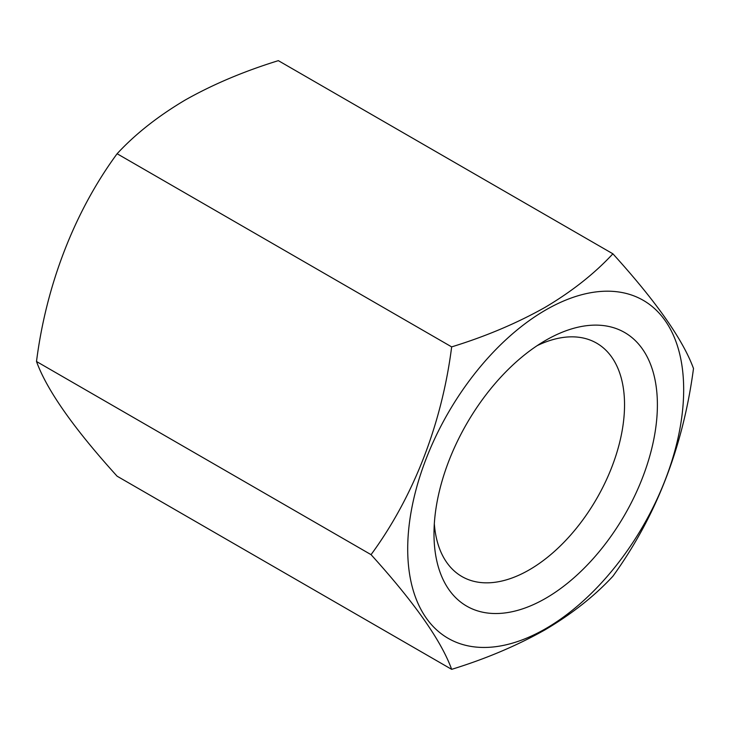 <?xml version="1.0" encoding="UTF-8"?>
<svg xmlns="http://www.w3.org/2000/svg" width="730" height="730" viewBox="0 0 730 730"><rect width="100%" height="100%" fill="white"/><g stroke="black" fill="none" stroke-linecap="round" stroke-linejoin="round"><path stroke-width="1.09" d="M537.152 345.646A134.74 77.791 -60 0 1 596.638 343.155A134.74 77.791 -60 0 1 617.288 451.122A134.74 77.791 -60 0 1 529.268 569.856A134.74 77.791 -60 0 1 461.898 576.527A134.74 77.791 -60 0 1 434.323 523.766M545.693 340.344L545.693 340.344A157.972 91.204 -60 0 1 657.392 404.831A157.972 91.204 -60 0 1 545.693 598.308A157.972 91.204 -60 0 1 433.994 533.812A157.972 91.204 -60 0 1 545.693 340.344L545.693 340.344M612.89 253.803L278.34 60.654C243.893 71.303 212.868 84.415 185.256 100.001C157.99 116.17 135.269 134.083 117.11 153.738C74.715 211.417 46.264 284.572 36.5 361.505C46.921 390.185 73.794 428.41 117.11 476.197L451.66 669.346C441.239 640.666 414.366 602.442 371.05 554.654C413.445 496.975 441.896 423.829 451.66 346.887C485.715 336.402 516.74 323.29 544.744 307.549C571.736 291.608 594.448 273.695 612.89 253.803C656.069 301.399 682.942 339.623 693.5 368.495C683.079 447.034 656.206 516.292 612.89 576.262C594.448 596.145 571.736 614.058 544.744 629.999C516.74 645.749 485.715 658.861 451.66 669.346M545.693 628.649A195.138 112.666 -60 0 1 407.705 548.987A195.138 112.666 -60 0 1 545.693 309.995A195.138 112.666 -60 0 1 683.672 389.656A195.138 112.666 -60 0 1 545.693 628.649M451.66 346.887L117.11 153.738M371.05 554.654L36.5 361.505"/></g></svg>
